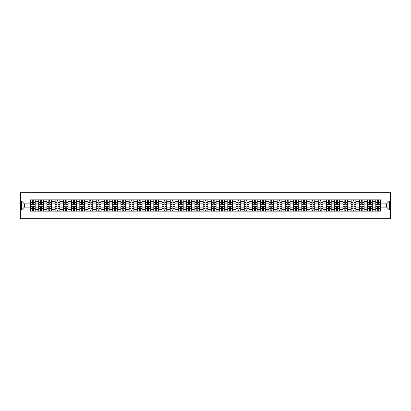 <?xml version="1.0" encoding="UTF-8"?>
<svg xmlns="http://www.w3.org/2000/svg" width="411" height="411" viewBox="0 0 411 411"><rect width="100%" height="100%" fill="white"/><g stroke="black" fill="none" stroke-linecap="round" stroke-linejoin="round"><path stroke-width="0.62" d="M20.55 218.678L390.45 218.678L390.45 192.322L20.55 192.322L20.55 218.678M38.68 211.167L38.68 201.441L35.202 201.441L35.202 211.167M35.202 201.441L35.202 199.833M38.68 201.441L38.68 199.833M43.427 199.833L43.427 211.167M46.905 211.167L46.905 199.833M51.647 199.833L51.647 211.167M55.125 211.167L55.125 199.833M59.867 199.833L59.867 211.167M63.351 211.167L63.351 199.833M68.092 199.833L68.092 211.167M71.571 211.167L71.571 199.833M76.312 199.833L76.312 211.167M79.791 211.167L79.791 199.833M84.538 199.833L84.538 211.167M88.016 211.167L88.016 199.833M92.758 199.833L92.758 211.167M96.236 211.167L96.236 199.833M100.983 199.833L100.983 211.167M104.461 211.167L104.461 199.833M109.203 199.833L109.203 211.167M112.681 211.167L112.681 199.833M117.428 199.833L117.428 211.167M120.906 211.167L120.906 199.833M125.648 199.833L125.648 211.167M129.126 211.167L129.126 199.833M133.873 199.833L133.873 211.167M137.351 211.167L137.351 199.833M142.093 199.833L142.093 211.167M145.571 211.167L145.571 199.833M150.313 199.833L150.313 211.167M153.796 211.167L153.796 199.833M158.538 199.833L158.538 211.167M162.016 211.167L162.016 199.833M166.758 199.833L166.758 211.167M170.241 211.167L170.241 199.833M174.983 199.833L174.983 211.167M178.461 211.167L178.461 199.833M183.203 199.833L183.203 211.167M186.681 211.167L186.681 199.833M191.428 199.833L191.428 211.167M194.906 211.167L194.906 199.833M199.648 199.833L199.648 211.167M203.126 211.167L203.126 199.833M207.874 199.833L207.874 211.167M211.352 211.167L211.352 199.833M216.094 199.833L216.094 211.167M219.572 211.167L219.572 199.833M224.319 199.833L224.319 211.167M227.797 211.167L227.797 199.833M232.539 199.833L232.539 211.167M236.017 211.167L236.017 199.833M240.759 199.833L240.759 211.167M244.242 211.167L244.242 199.833M248.984 199.833L248.984 211.167M252.462 211.167L252.462 199.833M257.204 199.833L257.204 211.167M260.687 211.167L260.687 199.833M265.429 199.833L265.429 211.167M268.907 211.167L268.907 199.833M273.649 199.833L273.649 211.167M277.127 211.167L277.127 199.833M281.874 199.833L281.874 211.167M285.352 211.167L285.352 199.833M290.094 199.833L290.094 211.167M293.572 211.167L293.572 199.833M298.319 199.833L298.319 211.167M301.797 211.167L301.797 199.833M306.539 199.833L306.539 211.167M310.017 211.167L310.017 199.833M314.764 199.833L314.764 211.167M318.242 211.167L318.242 199.833M322.984 199.833L322.984 211.167M326.462 211.167L326.462 199.833M331.209 199.833L331.209 211.167M334.688 211.167L334.688 199.833M339.429 199.833L339.429 211.167M342.908 211.167L342.908 199.833M347.649 199.833L347.649 211.167M351.133 211.167L351.133 199.833M355.875 199.833L355.875 211.167M359.353 211.167L359.353 199.833M364.095 199.833L364.095 211.167M367.573 211.167L367.573 199.833M372.32 199.833L372.32 211.167M375.798 211.167L375.798 199.833M375.798 207.134L372.32 207.134M367.573 207.134L364.095 207.134M359.353 207.134L355.875 207.134M351.133 207.134L347.649 207.134M342.908 207.134L339.429 207.134M334.688 207.134L331.209 207.134M326.462 207.134L322.984 207.134M318.242 207.134L314.764 207.134M310.017 207.134L306.539 207.134M301.797 207.134L298.319 207.134M293.572 207.134L290.094 207.134M285.352 207.134L281.874 207.134M277.127 207.134L273.649 207.134M268.907 207.134L265.429 207.134M260.687 207.134L257.204 207.134M252.462 207.134L248.984 207.134M244.242 207.134L240.759 207.134M236.017 207.134L232.539 207.134M227.797 207.134L224.319 207.134M219.572 207.134L216.094 207.134M211.352 207.134L207.874 207.134M203.126 207.134L199.648 207.134M194.906 207.134L191.428 207.134M186.681 207.134L183.203 207.134M178.461 207.134L174.983 207.134M170.241 207.134L166.758 207.134M162.016 207.134L158.538 207.134M153.796 207.134L150.313 207.134M145.571 207.134L142.093 207.134M137.351 207.134L133.873 207.134M129.126 207.134L125.648 207.134M120.906 207.134L117.428 207.134M112.681 207.134L109.203 207.134M104.461 207.134L100.983 207.134M96.236 207.134L92.758 207.134M88.016 207.134L84.538 207.134M79.791 207.134L76.312 207.134M71.571 207.134L68.092 207.134M63.351 207.134L59.867 207.134M55.125 207.134L51.647 207.134M46.905 207.134L43.427 207.134M38.68 207.134L35.202 207.134M375.798 203.866L372.32 203.866M367.573 203.866L364.095 203.866M359.353 203.866L355.875 203.866M351.133 203.866L347.649 203.866M342.908 203.866L339.429 203.866M334.688 203.866L331.209 203.866M326.462 203.866L322.984 203.866M318.242 203.866L314.764 203.866M310.017 203.866L306.539 203.866M301.797 203.866L298.319 203.866M293.572 203.866L290.094 203.866M285.352 203.866L281.874 203.866M277.127 203.866L273.649 203.866M268.907 203.866L265.429 203.866M260.687 203.866L257.204 203.866M252.462 203.866L248.984 203.866M244.242 203.866L240.759 203.866M236.017 203.866L232.539 203.866M227.797 203.866L224.319 203.866M219.572 203.866L216.094 203.866M211.352 203.866L207.874 203.866M203.126 203.866L199.648 203.866M194.906 203.866L191.428 203.866M186.681 203.866L183.203 203.866M178.461 203.866L174.983 203.866M170.241 203.866L166.758 203.866M162.016 203.866L158.538 203.866M153.796 203.866L150.313 203.866M145.571 203.866L142.093 203.866M137.351 203.866L133.873 203.866M129.126 203.866L125.648 203.866M120.906 203.866L117.428 203.866M112.681 203.866L109.203 203.866M104.461 203.866L100.983 203.866M96.236 203.866L92.758 203.866M88.016 203.866L84.538 203.866M79.791 203.866L76.312 203.866M71.571 203.866L68.092 203.866M63.351 203.866L59.867 203.866M55.125 203.866L51.647 203.866M46.905 203.866L43.427 203.866M38.68 203.866L35.202 203.866M24.398 207.134L30.46 207.134L30.46 203.866L24.398 203.866L24.398 207.134L21.603 209.929L21.603 201.071L30.46 201.071L30.46 203.866M380.54 203.866L380.54 207.134L386.602 207.134L386.602 203.866L380.54 203.866L380.54 199.833L30.46 199.833L30.46 201.071M380.54 201.071L389.397 201.071L389.397 209.929L380.54 209.929L380.54 207.134M30.46 207.134L30.46 211.167L380.54 211.167L380.54 209.929M30.46 209.929L21.603 209.929M33.281 210.375L32.382 210.375M32.382 200.625L33.281 200.625M41.501 210.375L40.607 210.375M40.607 200.625L41.501 200.625M49.726 210.375L48.827 210.375M48.827 200.625L49.726 200.625M57.946 210.375L57.052 210.375M57.052 200.625L57.946 200.625M66.166 210.375L65.272 210.375M65.272 200.625L66.166 200.625M74.391 210.375L73.497 210.375M73.497 200.625L74.391 200.625M82.611 210.375L81.717 210.375M81.717 200.625L82.611 200.625M90.836 210.375L89.937 210.375M89.937 200.625L90.836 200.625M99.056 210.375L98.162 210.375M98.162 200.625L99.056 200.625M107.281 210.375L106.382 210.375M106.382 200.625L107.281 200.625M115.501 210.375L114.607 210.375M114.607 200.625L115.501 200.625M123.726 210.375L122.827 210.375M122.827 200.625L123.726 200.625M131.946 210.375L131.052 210.375M131.052 200.625L131.946 200.625M140.172 210.375L139.272 210.375M139.272 200.625L140.172 200.625M148.392 210.375L147.498 210.375M147.498 200.625L148.392 200.625M156.612 210.375L155.718 210.375M155.718 200.625L156.612 200.625M164.837 210.375L163.943 210.375M163.943 200.625L164.837 200.625M173.057 210.375L172.163 210.375M172.163 200.625L173.057 200.625M181.282 210.375L180.383 210.375M180.383 200.625L181.282 200.625M189.502 210.375L188.608 210.375M188.608 200.625L189.502 200.625M197.727 210.375L196.828 210.375M196.828 200.625L197.727 200.625M205.947 210.375L205.053 210.375M205.053 200.625L205.947 200.625M214.172 210.375L213.273 210.375M213.273 200.625L214.172 200.625M222.392 210.375L221.498 210.375M221.498 200.625L222.392 200.625M230.617 210.375L229.718 210.375M229.718 200.625L230.617 200.625M238.837 210.375L237.943 210.375M237.943 200.625L238.837 200.625M247.057 210.375L246.163 210.375M246.163 200.625L247.057 200.625M255.282 210.375L254.388 210.375M254.388 200.625L255.282 200.625M263.502 210.375L262.608 210.375M262.608 200.625L263.502 200.625M271.728 210.375L270.828 210.375M270.828 200.625L271.728 200.625M279.948 210.375L279.054 210.375M279.054 200.625L279.948 200.625M288.173 210.375L287.274 210.375M287.274 200.625L288.173 200.625M296.393 210.375L295.499 210.375M295.499 200.625L296.393 200.625M304.618 210.375L303.719 210.375M303.719 200.625L304.618 200.625M312.838 210.375L311.944 210.375M311.944 200.625L312.838 200.625M321.063 210.375L320.164 210.375M320.164 200.625L321.063 200.625M329.283 210.375L328.389 210.375M328.389 200.625L329.283 200.625M337.503 210.375L336.609 210.375M336.609 200.625L337.503 200.625M345.728 210.375L344.834 210.375M344.834 200.625L345.728 200.625M353.948 210.375L353.054 210.375M353.054 200.625L353.948 200.625M362.173 210.375L361.274 210.375M361.274 200.625L362.173 200.625M370.393 210.375L369.499 210.375M369.499 200.625L370.393 200.625M378.618 210.375L377.719 210.375M377.719 200.625L378.618 200.625M21.603 201.071L24.398 203.866M386.602 207.134L389.397 209.929M386.602 203.866L389.397 201.071M33.281 204.365L33.281 199.885L35.176 199.885L35.176 204.365L33.281 204.365M32.382 200.573L33.281 200.573M32.382 199.885L30.486 199.885L30.486 204.365L32.382 204.365L32.382 199.885L33.281 199.885M32.382 206.743L30.486 206.635L32.382 206.635L32.382 211.115L30.486 211.115L31.539 211.115M30.486 206.743L30.486 211.115M33.281 210.427L32.382 210.427M32.382 211.115L35.176 211.115L35.176 206.635L33.281 206.635L33.435 211.115M41.501 204.365L41.501 199.885L43.396 199.885L43.396 204.365L41.501 204.365M40.607 200.573L41.501 200.573M40.607 199.885L38.706 199.885L38.706 204.365L40.607 204.365L40.607 199.885L41.501 199.885M49.726 204.365L49.726 199.885L51.622 199.885L51.622 204.365L49.726 204.365M48.827 200.573L49.726 200.573M48.827 199.885L46.931 199.885L46.931 204.365L48.827 204.365L48.827 199.885L49.726 199.885M40.607 206.635L40.607 211.115L38.706 211.115L38.706 206.635L40.607 206.635M41.501 210.427L40.607 210.427M41.501 211.115L43.396 211.115L43.396 206.635L41.501 206.635L41.501 211.115L40.607 211.115M48.827 206.635L48.827 211.115L46.931 211.115L46.931 206.635L48.827 206.635M49.726 210.427L48.827 210.427M49.726 211.115L51.622 211.115L51.622 206.635L49.726 206.635L49.726 211.115L48.827 211.115M57.946 204.365L57.946 199.885L59.842 199.885L59.842 204.365L57.946 204.365M57.052 200.573L57.946 200.573M57.946 199.885L55.151 199.885L55.151 204.365L57.052 204.365L56.893 199.885M66.166 204.365L66.166 199.885L68.067 199.885L68.067 204.365L66.166 204.365M65.272 200.573L66.166 200.573M65.272 199.885L63.376 199.885L63.376 204.365L65.272 204.365L65.272 199.885L66.166 199.885M74.391 204.365L74.391 199.885L76.287 199.885L76.287 204.365L74.391 204.365M73.497 200.573L74.391 200.573M73.497 199.885L71.596 199.885L71.596 204.365L73.497 204.365L73.497 199.885L74.391 199.885M57.052 206.635L57.052 211.115L55.151 211.115L55.151 206.635L57.052 206.635M57.946 210.427L57.052 210.427M57.052 211.115L59.842 211.115L59.842 206.635L57.946 206.635L58.105 211.115M65.272 206.635L65.272 211.115L63.376 211.115L63.376 206.635L65.272 206.635M66.166 210.427L65.272 210.427M65.272 211.115L68.067 211.115L68.067 206.635L66.166 206.635L66.325 211.115M73.497 206.635L73.497 211.115L71.596 211.115L71.596 206.635L73.497 206.635M74.391 210.427L73.497 210.427M75.234 211.115L76.287 211.115L76.287 206.635L74.391 206.635L74.55 211.115M76.287 211.115L73.497 211.115M82.611 204.257L84.512 204.365L82.611 204.365L82.611 199.885L84.512 199.885L83.459 199.885M84.512 204.257L84.512 199.885M81.717 200.573L82.611 200.573M82.611 199.885L79.821 199.885L79.821 204.365L81.717 204.365L81.558 199.885M81.717 206.635L81.717 211.115L79.821 211.115L79.821 206.635L81.717 206.635M82.611 210.427L81.717 210.427M81.717 211.115L84.512 211.115L84.512 206.635L82.611 206.635L82.77 211.115M90.836 204.365L90.836 199.885L92.732 199.885L92.732 204.365L90.836 204.365M89.937 200.573L90.836 200.573M90.836 199.885L88.041 199.885L88.041 204.365L89.937 204.365L89.783 199.885M89.937 206.743L88.041 206.635L89.937 206.635L89.937 211.115L88.041 211.115L89.095 211.115M88.041 206.743L88.041 211.115M90.836 210.427L89.937 210.427M89.937 211.115L92.732 211.115L92.732 206.635L90.836 206.635L90.995 211.115M99.056 204.365L99.056 199.885L100.957 199.885L100.957 204.365L99.056 204.365M98.162 200.573L99.056 200.573M98.162 199.885L96.266 199.885L96.266 204.365L98.162 204.365L98.162 199.885L99.056 199.885M98.162 206.635L98.162 211.115L96.266 211.115L96.266 206.635L98.162 206.635M99.056 210.427L98.162 210.427M99.056 211.115L100.957 211.115L100.957 206.635L99.056 206.635L99.056 211.115L98.162 211.115M107.281 204.257L109.177 204.365L107.281 204.365L107.281 199.885L109.177 199.885L108.124 199.885M109.177 204.257L109.177 199.885M106.382 200.573L107.281 200.573M106.382 199.885L104.486 199.885L104.486 204.365L106.382 204.365L106.382 199.885L107.281 199.885M106.382 206.635L106.382 211.115L104.486 211.115L104.486 206.635L106.382 206.635M107.281 210.427L106.382 210.427M107.281 211.115L109.177 211.115L109.177 206.635L107.281 206.635L107.281 211.115L106.382 211.115M115.501 204.257L117.402 204.365L115.501 204.365L115.501 199.885L117.402 199.885L116.344 199.885M117.402 204.257L117.402 199.885M114.607 200.573L115.501 200.573M114.607 199.885L112.706 199.885L112.706 204.365L114.607 204.365L114.607 199.885L115.501 199.885M123.726 204.365L123.726 199.885L125.622 199.885L125.622 204.365L123.726 204.365M122.827 200.573L123.726 200.573M123.726 199.885L120.932 199.885L120.932 204.365L122.827 204.365L122.668 199.885M131.946 204.365L131.946 199.885L133.842 199.885L133.842 204.365L131.946 204.365M131.052 200.573L131.946 200.573M131.052 199.885L129.152 199.885L129.152 204.365L131.052 204.365L131.052 199.885L131.946 199.885M140.172 204.365L140.172 199.885L142.067 199.885L142.067 204.365L140.172 204.365M139.272 200.573L140.172 200.573M140.172 199.885L137.377 199.885L137.377 204.365L139.272 204.365L139.113 199.885M148.392 204.365L148.392 199.885L150.287 199.885L150.287 204.365L148.392 204.365M147.498 200.573L148.392 200.573M148.392 199.885L145.597 199.885L145.597 204.365L147.498 204.365L147.338 199.885M156.612 204.365L156.612 199.885L158.512 199.885L158.512 204.365L156.612 204.365M155.718 200.573L156.612 200.573M156.612 199.885L153.822 199.885L153.822 204.365L155.718 204.365L155.558 199.885M114.607 206.635L114.607 211.115L112.706 211.115L112.706 206.635L114.607 206.635M115.501 210.427L114.607 210.427M115.501 211.115L117.402 211.115L117.402 206.635L115.501 206.635L115.501 211.115L114.607 211.115M122.827 206.635L122.827 211.115L120.932 211.115L120.932 206.635L122.827 206.635M123.726 210.427L122.827 210.427M122.827 211.115L125.622 211.115L125.622 206.635L123.726 206.635L123.881 211.115M131.052 206.635L131.052 211.115L129.152 211.115L129.152 206.635L131.052 206.635M131.946 210.427L131.052 210.427M131.052 211.115L133.842 211.115L133.842 206.635L131.946 206.635L132.106 211.115M139.272 206.635L139.272 211.115L137.377 211.115L137.377 206.635L139.272 206.635M140.172 210.427L139.272 210.427M139.272 211.115L142.067 211.115L142.067 206.635L140.172 206.635L140.326 211.115M147.498 206.743L145.597 206.635L147.498 206.635L147.498 211.115L145.597 211.115L146.65 211.115M145.597 206.743L145.597 211.115M148.392 210.427L147.498 210.427M147.498 211.115L150.287 211.115L150.287 206.635L148.392 206.635L148.551 211.115M155.718 206.635L155.718 211.115L153.822 211.115L153.822 206.635L155.718 206.635M156.612 210.427L155.718 210.427M155.718 211.115L158.512 211.115L158.512 206.635L156.612 206.635L156.771 211.115M164.837 204.365L164.837 199.885L166.732 199.885L166.732 204.365L164.837 204.365M163.943 200.573L164.837 200.573M163.943 199.885L162.042 199.885L162.042 204.365L163.943 204.365L163.943 199.885L164.837 199.885M163.943 206.635L163.943 211.115L162.042 211.115L162.042 206.635L163.943 206.635M164.837 210.427L163.943 210.427M164.837 211.115L166.732 211.115L166.732 206.635L164.837 206.635L164.837 211.115L163.943 211.115M173.057 204.365L173.057 199.885L174.958 199.885L174.958 204.365L173.057 204.365M172.163 200.573L173.057 200.573M173.057 199.885L170.267 199.885L170.267 204.365L172.163 204.365L172.004 199.885M172.163 206.635L172.163 211.115L170.267 211.115L170.267 206.635L172.163 206.635M173.057 210.427L172.163 210.427M173.057 211.115L174.958 211.115L174.958 206.635L173.057 206.635L173.057 211.115L172.163 211.115M181.282 204.365L181.282 199.885L183.178 199.885L183.178 204.365L181.282 204.365M180.383 200.573L181.282 200.573M180.383 199.885L178.487 199.885L178.487 204.365L180.383 204.365L180.383 199.885L181.282 199.885M180.383 206.635L180.383 211.115L178.487 211.115L178.487 206.635L180.383 206.635M181.282 210.427L180.383 210.427M181.282 211.115L183.178 211.115L183.178 206.635L181.282 206.635L181.282 211.115L180.383 211.115M189.502 204.365L189.502 199.885L191.403 199.885L191.403 204.365L189.502 204.365M188.608 200.573L189.502 200.573M188.608 199.885L186.712 199.885L186.712 204.365L188.608 204.365L188.608 199.885L189.502 199.885M188.608 206.635L188.608 211.115L186.712 211.115L186.712 206.635L188.608 206.635M189.502 210.427L188.608 210.427M188.608 211.115L191.403 211.115L191.403 206.635L189.502 206.635L189.661 211.115M197.727 204.365L197.727 199.885L199.623 199.885L199.623 204.365L197.727 204.365M196.828 200.573L197.727 200.573M197.727 199.885L194.932 199.885L194.932 204.365L196.828 204.365L196.674 199.885M196.828 206.635L196.828 211.115L194.932 211.115L194.932 206.635L196.828 206.635M197.727 210.427L196.828 210.427M196.828 211.115L199.623 211.115L199.623 206.635L197.727 206.635L197.886 211.115M205.947 204.365L205.947 199.885L207.848 199.885L207.848 204.365L205.947 204.365M205.053 200.573L205.947 200.573M205.053 199.885L203.152 199.885L203.152 204.365L205.053 204.365L205.053 199.885L205.947 199.885M205.053 206.635L205.053 211.115L203.152 211.115L203.152 206.635L205.053 206.635M205.947 210.427L205.053 210.427M206.79 211.115L207.848 211.115L207.848 206.635L205.947 206.635L206.106 211.115M207.848 211.115L205.053 211.115M214.172 204.365L214.172 199.885L216.068 199.885L216.068 204.365L214.172 204.365M213.273 200.573L214.172 200.573M214.172 199.885L211.377 199.885L211.377 204.365L213.273 204.365L213.114 199.885M213.273 206.635L213.273 211.115L211.377 211.115L211.377 206.635L213.273 206.635M214.172 210.427L213.273 210.427M213.273 211.115L216.068 211.115L216.068 206.635L214.172 206.635L214.326 211.115M222.392 204.365L222.392 199.885L224.288 199.885L224.288 204.365L222.392 204.365M221.498 200.573L222.392 200.573M221.498 199.885L219.597 199.885L219.597 204.365L221.498 204.365L221.498 199.885L222.392 199.885M221.498 206.635L221.498 211.115L219.597 211.115L219.597 206.635L221.498 206.635M222.392 210.427L221.498 210.427M221.498 211.115L224.288 211.115L224.288 206.635L222.392 206.635L222.551 211.115M230.617 204.365L230.617 199.885L232.513 199.885L232.513 204.365L230.617 204.365M229.718 200.573L230.617 200.573M229.718 199.885L227.822 199.885L227.822 204.365L229.718 204.365L229.718 199.885L230.617 199.885M229.718 206.635L229.718 211.115L227.822 211.115L227.822 206.635L229.718 206.635M230.617 210.427L229.718 210.427M230.617 211.115L232.513 211.115L232.513 206.635L230.617 206.635L230.617 211.115L229.718 211.115M238.837 204.365L238.837 199.885L240.733 199.885L240.733 204.365L238.837 204.365M237.943 200.573L238.837 200.573M237.943 199.885L236.042 199.885L236.042 204.365L237.943 204.365L237.943 199.885L238.837 199.885M237.943 206.635L237.943 211.115L236.042 211.115L236.042 206.635L237.943 206.635M238.837 210.427L237.943 210.427M238.837 211.115L240.733 211.115L240.733 206.635L238.837 206.635L238.837 211.115L237.943 211.115M247.057 204.365L247.057 199.885L248.958 199.885L248.958 204.365L247.057 204.365M246.163 200.573L247.057 200.573M247.057 199.885L244.268 199.885L244.268 204.365L246.163 204.365L246.004 199.885M246.163 206.635L246.163 211.115L244.268 211.115L244.268 206.635L246.163 206.635M247.057 210.427L246.163 210.427M247.057 211.115L248.958 211.115L248.958 206.635L247.057 206.635L247.057 211.115L246.163 211.115M255.282 204.365L255.282 199.885L257.178 199.885L257.178 204.365L255.282 204.365M254.388 200.573L255.282 200.573M254.388 199.885L252.488 199.885L252.488 204.365L254.388 204.365L254.388 199.885L255.282 199.885M254.388 206.635L254.388 211.115L252.488 211.115L252.488 206.635L254.388 206.635M255.282 210.427L254.388 210.427M254.388 211.115L257.178 211.115L257.178 206.635L255.282 206.635L255.442 211.115M263.502 204.365L263.502 199.885L265.403 199.885L265.403 204.365L263.502 204.365M262.608 200.573L263.502 200.573M262.608 199.885L260.713 199.885L260.713 204.365L262.608 204.365L262.608 199.885L263.502 199.885M262.608 206.635L262.608 211.115L260.713 211.115L260.713 206.635L262.608 206.635M263.502 210.427L262.608 210.427M262.608 211.115L265.403 211.115L265.403 206.635L263.502 206.635L263.662 211.115M271.728 204.365L271.728 199.885L273.623 199.885L273.623 204.365L271.728 204.365M270.828 200.573L271.728 200.573M270.828 199.885L268.933 199.885L268.933 204.365L270.828 204.365L270.828 199.885L271.728 199.885M270.828 206.635L270.828 211.115L268.933 211.115L268.933 206.635L270.828 206.635M271.728 210.427L270.828 210.427M270.828 211.115L273.623 211.115L273.623 206.635L271.728 206.635L271.887 211.115M279.948 204.365L279.948 199.885L281.848 199.885L281.848 204.365L279.948 204.365M279.054 200.573L279.948 200.573M279.054 199.885L277.158 199.885L277.158 204.365L279.054 204.365L279.054 199.885L279.948 199.885M279.054 206.635L279.054 211.115L277.158 211.115L277.158 206.635L279.054 206.635M279.948 210.427L279.054 210.427M279.054 211.115L281.848 211.115L281.848 206.635L279.948 206.635L280.107 211.115M288.173 204.365L288.173 199.885L290.068 199.885L290.068 204.365L288.173 204.365M287.274 200.573L288.173 200.573M287.274 199.885L285.378 199.885L285.378 204.365L287.274 204.365L287.274 199.885L288.173 199.885M287.274 206.635L287.274 211.115L285.378 211.115L285.378 206.635L287.274 206.635M288.173 210.427L287.274 210.427M287.274 211.115L290.068 211.115L290.068 206.635L288.173 206.635L288.332 211.115M296.393 204.365L296.393 199.885L298.294 199.885L298.294 204.365L296.393 204.365M295.499 200.573L296.393 200.573M295.499 199.885L293.598 199.885L293.598 204.365L295.499 204.365L295.499 199.885L296.393 199.885M295.499 206.635L295.499 211.115L293.598 211.115L293.598 206.635L295.499 206.635M296.393 210.427L295.499 210.427M296.393 211.115L298.294 211.115L298.294 206.635L296.393 206.635L296.393 211.115L295.499 211.115M304.618 204.365L304.618 199.885L306.514 199.885L306.514 204.365L304.618 204.365M303.719 200.573L304.618 200.573M304.618 199.885L301.823 199.885L301.823 204.365L303.719 204.365L303.559 199.885M303.719 206.635L303.719 211.115L301.823 211.115L301.823 206.635L303.719 206.635M304.618 210.427L303.719 210.427M303.719 211.115L306.514 211.115L306.514 206.635L304.618 206.635L304.772 211.115M312.838 204.365L312.838 199.885L314.734 199.885L314.734 204.365L312.838 204.365M311.944 200.573L312.838 200.573M311.944 199.885L310.043 199.885L310.043 204.365L311.944 204.365L311.944 199.885L312.838 199.885M311.944 206.743L310.043 206.635L311.944 206.635L311.944 211.115L310.043 211.115L311.101 211.115M310.043 206.743L310.043 211.115M312.838 210.427L311.944 210.427M312.838 211.115L314.734 211.115L314.734 206.635L312.838 206.635L312.838 211.115L311.944 211.115M321.063 204.365L321.063 199.885L322.959 199.885L322.959 204.365L321.063 204.365M320.164 200.573L321.063 200.573M320.164 199.885L318.268 199.885L318.268 204.365L320.164 204.365L320.164 199.885L321.063 199.885M320.164 206.635L320.164 211.115L318.268 211.115L318.268 206.635L320.164 206.635M321.063 210.427L320.164 210.427M320.164 211.115L322.959 211.115L322.959 206.635L321.063 206.635L321.217 211.115M329.283 204.365L329.283 199.885L331.179 199.885L331.179 204.365L329.283 204.365M328.389 200.573L329.283 200.573M328.389 199.885L326.488 199.885L326.488 204.365L328.389 204.365L328.389 199.885L329.283 199.885M328.389 206.635L328.389 211.115L326.488 211.115L326.488 206.635L328.389 206.635M329.283 210.427L328.389 210.427M328.389 211.115L331.179 211.115L331.179 206.635L329.283 206.635L329.442 211.115M337.503 204.365L337.503 199.885L339.404 199.885L339.404 204.365L337.503 204.365M336.609 200.573L337.503 200.573M336.609 199.885L334.713 199.885L334.713 204.365L336.609 204.365L336.609 199.885L337.503 199.885M336.609 206.635L336.609 211.115L334.713 211.115L334.713 206.635L336.609 206.635M337.503 210.427L336.609 210.427M337.503 211.115L339.404 211.115L339.404 206.635L337.503 206.635L337.503 211.115L336.609 211.115M345.728 204.365L345.728 199.885L347.624 199.885L347.624 204.365L345.728 204.365M344.834 200.573L345.728 200.573M344.834 199.885L342.933 199.885L342.933 204.365L344.834 204.365L344.834 199.885L345.728 199.885M344.834 206.635L344.834 211.115L342.933 211.115L342.933 206.635L344.834 206.635M345.728 210.427L344.834 210.427M344.834 211.115L347.624 211.115L347.624 206.635L345.728 206.635L345.887 211.115M353.948 204.365L353.948 199.885L355.849 199.885L355.849 204.365L353.948 204.365M353.054 200.573L353.948 200.573M353.054 199.885L351.158 199.885L351.158 204.365L353.054 204.365L353.054 199.885L353.948 199.885M353.054 206.635L353.054 211.115L351.158 211.115L351.158 206.635L353.054 206.635M353.948 210.427L353.054 210.427M353.948 211.115L355.849 211.115L355.849 206.635L353.948 206.635L353.948 211.115L353.054 211.115M362.173 204.365L362.173 199.885L364.069 199.885L364.069 204.365L362.173 204.365M361.274 200.573L362.173 200.573M361.274 199.885L359.378 199.885L359.378 204.365L361.274 204.365L361.274 199.885L362.173 199.885M361.274 206.635L361.274 211.115L359.378 211.115L359.378 206.635L361.274 206.635M362.173 210.427L361.274 210.427M362.173 211.115L364.069 211.115L364.069 206.635L362.173 206.635L362.173 211.115L361.274 211.115M370.393 204.365L370.393 199.885L372.294 199.885L372.294 204.365L370.393 204.365M369.499 200.573L370.393 200.573M369.499 199.885L367.604 199.885L367.604 204.365L369.499 204.365L369.499 199.885L370.393 199.885M369.499 206.635L369.499 211.115L367.604 211.115L367.604 206.635L369.499 206.635M370.393 210.427L369.499 210.427M370.393 211.115L372.294 211.115L372.294 206.635L370.393 206.635L370.393 211.115L369.499 211.115M378.618 204.365L378.618 199.885L380.514 199.885L380.514 204.365L378.618 204.365M377.719 200.573L378.618 200.573M378.618 199.885L375.824 199.885L375.824 204.365L377.719 204.365L377.565 199.885M377.719 206.743L375.824 206.635L377.719 206.635L377.719 211.115L375.824 211.115L376.877 211.115M375.824 206.743L375.824 211.115M378.618 210.427L377.719 210.427M378.618 211.115L380.514 211.115L380.514 206.635L378.618 206.635L378.618 211.115L377.719 211.115M367.573 201.441L364.095 201.441M359.353 201.441L355.875 201.441M351.133 201.441L347.649 201.441M342.908 201.441L339.429 201.441M334.688 201.441L331.209 201.441M326.462 201.441L322.984 201.441M318.242 201.441L314.764 201.441M310.017 201.441L306.539 201.441M301.797 201.441L298.319 201.441M293.572 201.441L290.094 201.441M285.352 201.441L281.874 201.441M277.127 201.441L273.649 201.441M268.907 201.441L265.429 201.441M260.687 201.441L257.204 201.441M252.462 201.441L248.984 201.441M244.242 201.441L240.759 201.441M236.017 201.441L232.539 201.441M227.797 201.441L224.319 201.441M219.572 201.441L216.094 201.441M211.352 201.441L207.874 201.441M203.126 201.441L199.648 201.441M194.906 201.441L191.428 201.441M186.681 201.441L183.203 201.441M178.461 201.441L174.983 201.441M170.241 201.441L166.758 201.441M162.016 201.441L158.538 201.441M153.796 201.441L150.313 201.441M145.571 201.441L142.093 201.441M137.351 201.441L133.873 201.441M129.126 201.441L125.648 201.441M120.906 201.441L117.428 201.441M112.681 201.441L109.203 201.441M104.461 201.441L100.983 201.441M96.236 201.441L92.758 201.441M88.016 201.441L84.538 201.441M79.791 201.441L76.312 201.441M71.571 201.441L68.092 201.441M63.351 201.441L59.867 201.441M55.125 201.441L51.647 201.441M46.905 201.441L43.427 201.441M375.798 201.441L372.32 201.441M367.573 209.559L364.095 209.559M359.353 209.559L355.875 209.559M351.133 209.559L347.649 209.559M342.908 209.559L339.429 209.559M334.688 209.559L331.209 209.559M326.462 209.559L322.984 209.559M318.242 209.559L314.764 209.559M310.017 209.559L306.539 209.559M301.797 209.559L298.319 209.559M293.572 209.559L290.094 209.559M285.352 209.559L281.874 209.559M277.127 209.559L273.649 209.559M268.907 209.559L265.429 209.559M260.687 209.559L257.204 209.559M252.462 209.559L248.984 209.559M244.242 209.559L240.759 209.559M236.017 209.559L232.539 209.559M227.797 209.559L224.319 209.559M219.572 209.559L216.094 209.559M211.352 209.559L207.874 209.559M203.126 209.559L199.648 209.559M194.906 209.559L191.428 209.559M186.681 209.559L183.203 209.559M178.461 209.559L174.983 209.559M170.241 209.559L166.758 209.559M162.016 209.559L158.538 209.559M153.796 209.559L150.313 209.559M145.571 209.559L142.093 209.559M137.351 209.559L133.873 209.559M129.126 209.559L125.648 209.559M120.906 209.559L117.428 209.559M112.681 209.559L109.203 209.559M104.461 209.559L100.983 209.559M96.236 209.559L92.758 209.559M88.016 209.559L84.538 209.559M79.791 209.559L76.312 209.559M71.571 209.559L68.092 209.559M63.351 209.559L59.867 209.559M55.125 209.559L51.647 209.559M46.905 209.559L43.427 209.559M38.68 209.559L35.202 209.559M375.798 209.559L372.32 209.559M33.281 204.257L35.176 204.257M33.281 202.474L35.176 202.474M30.486 204.257L32.382 204.257M30.486 202.474L32.382 202.474M32.382 208.526L30.486 208.526M35.176 206.743L33.281 206.743M35.176 208.526L33.281 208.526M41.501 204.257L43.396 204.257M41.501 202.474L43.396 202.474M38.706 204.257L40.607 204.257M38.706 202.474L40.607 202.474M49.726 204.257L51.622 204.257M49.726 202.474L51.622 202.474M46.931 204.257L48.827 204.257M46.931 202.474L48.827 202.474M40.607 206.743L38.706 206.743M40.607 208.526L38.706 208.526M43.396 206.743L41.501 206.743M43.396 208.526L41.501 208.526M48.827 206.743L46.931 206.743M48.827 208.526L46.931 208.526M51.622 206.743L49.726 206.743M51.622 208.526L49.726 208.526M57.946 204.257L59.842 204.257M57.946 202.474L59.842 202.474M55.151 204.257L57.052 204.257M55.151 202.474L57.052 202.474M66.166 204.257L68.067 204.257M66.166 202.474L68.067 202.474M63.376 204.257L65.272 204.257M63.376 202.474L65.272 202.474M74.391 204.257L76.287 204.257M74.391 202.474L76.287 202.474M71.596 204.257L73.497 204.257M71.596 202.474L73.497 202.474M57.052 206.743L55.151 206.743M57.052 208.526L55.151 208.526M59.842 206.743L57.946 206.743M59.842 208.526L57.946 208.526M65.272 206.743L63.376 206.743M65.272 208.526L63.376 208.526M68.067 206.743L66.166 206.743M68.067 208.526L66.166 208.526M73.497 206.743L71.596 206.743M73.497 208.526L71.596 208.526M76.287 206.743L74.391 206.743M76.287 208.526L74.391 208.526M82.611 202.474L84.512 202.474M79.821 204.257L81.717 204.257M79.821 202.474L81.717 202.474M81.717 206.743L79.821 206.743M81.717 208.526L79.821 208.526M84.512 206.743L82.611 206.743M84.512 208.526L82.611 208.526M90.836 204.257L92.732 204.257M90.836 202.474L92.732 202.474M88.041 204.257L89.937 204.257M88.041 202.474L89.937 202.474M89.937 208.526L88.041 208.526M92.732 206.743L90.836 206.743M92.732 208.526L90.836 208.526M99.056 204.257L100.957 204.257M99.056 202.474L100.957 202.474M96.266 204.257L98.162 204.257M96.266 202.474L98.162 202.474M98.162 206.743L96.266 206.743M98.162 208.526L96.266 208.526M100.957 206.743L99.056 206.743M100.957 208.526L99.056 208.526M107.281 202.474L109.177 202.474M104.486 204.257L106.382 204.257M104.486 202.474L106.382 202.474M106.382 206.743L104.486 206.743M106.382 208.526L104.486 208.526M109.177 206.743L107.281 206.743M109.177 208.526L107.281 208.526M115.501 202.474L117.402 202.474M112.706 204.257L114.607 204.257M112.706 202.474L114.607 202.474M123.726 204.257L125.622 204.257M123.726 202.474L125.622 202.474M120.932 204.257L122.827 204.257M120.932 202.474L122.827 202.474M131.946 204.257L133.842 204.257M131.946 202.474L133.842 202.474M129.152 204.257L131.052 204.257M129.152 202.474L131.052 202.474M140.172 204.257L142.067 204.257M140.172 202.474L142.067 202.474M137.377 204.257L139.272 204.257M137.377 202.474L139.272 202.474M148.392 204.257L150.287 204.257M148.392 202.474L150.287 202.474M145.597 204.257L147.498 204.257M145.597 202.474L147.498 202.474M156.612 204.257L158.512 204.257M156.612 202.474L158.512 202.474M153.822 204.257L155.718 204.257M153.822 202.474L155.718 202.474M114.607 206.743L112.706 206.743M114.607 208.526L112.706 208.526M117.402 206.743L115.501 206.743M117.402 208.526L115.501 208.526M122.827 206.743L120.932 206.743M122.827 208.526L120.932 208.526M125.622 206.743L123.726 206.743M125.622 208.526L123.726 208.526M131.052 206.743L129.152 206.743M131.052 208.526L129.152 208.526M133.842 206.743L131.946 206.743M133.842 208.526L131.946 208.526M139.272 206.743L137.377 206.743M139.272 208.526L137.377 208.526M142.067 206.743L140.172 206.743M142.067 208.526L140.172 208.526M147.498 208.526L145.597 208.526M150.287 206.743L148.392 206.743M150.287 208.526L148.392 208.526M155.718 206.743L153.822 206.743M155.718 208.526L153.822 208.526M158.512 206.743L156.612 206.743M158.512 208.526L156.612 208.526M164.837 204.257L166.732 204.257M164.837 202.474L166.732 202.474M162.042 204.257L163.943 204.257M162.042 202.474L163.943 202.474M163.943 206.743L162.042 206.743M163.943 208.526L162.042 208.526M166.732 206.743L164.837 206.743M166.732 208.526L164.837 208.526M173.057 204.257L174.958 204.257M173.057 202.474L174.958 202.474M170.267 204.257L172.163 204.257M170.267 202.474L172.163 202.474M172.163 206.743L170.267 206.743M172.163 208.526L170.267 208.526M174.958 206.743L173.057 206.743M174.958 208.526L173.057 208.526M181.282 204.257L183.178 204.257M181.282 202.474L183.178 202.474M178.487 204.257L180.383 204.257M178.487 202.474L180.383 202.474M180.383 206.743L178.487 206.743M180.383 208.526L178.487 208.526M183.178 206.743L181.282 206.743M183.178 208.526L181.282 208.526M189.502 204.257L191.403 204.257M189.502 202.474L191.403 202.474M186.712 204.257L188.608 204.257M186.712 202.474L188.608 202.474M188.608 206.743L186.712 206.743M188.608 208.526L186.712 208.526M191.403 206.743L189.502 206.743M191.403 208.526L189.502 208.526M197.727 204.257L199.623 204.257M197.727 202.474L199.623 202.474M194.932 204.257L196.828 204.257M194.932 202.474L196.828 202.474M196.828 206.743L194.932 206.743M196.828 208.526L194.932 208.526M199.623 206.743L197.727 206.743M199.623 208.526L197.727 208.526M205.947 204.257L207.848 204.257M205.947 202.474L207.848 202.474M203.152 204.257L205.053 204.257M203.152 202.474L205.053 202.474M205.053 206.743L203.152 206.743M205.053 208.526L203.152 208.526M207.848 206.743L205.947 206.743M207.848 208.526L205.947 208.526M214.172 204.257L216.068 204.257M214.172 202.474L216.068 202.474M211.377 204.257L213.273 204.257M211.377 202.474L213.273 202.474M213.273 206.743L211.377 206.743M213.273 208.526L211.377 208.526M216.068 206.743L214.172 206.743M216.068 208.526L214.172 208.526M222.392 204.257L224.288 204.257M222.392 202.474L224.288 202.474M219.597 204.257L221.498 204.257M219.597 202.474L221.498 202.474M221.498 206.743L219.597 206.743M221.498 208.526L219.597 208.526M224.288 206.743L222.392 206.743M224.288 208.526L222.392 208.526M230.617 204.257L232.513 204.257M230.617 202.474L232.513 202.474M227.822 204.257L229.718 204.257M227.822 202.474L229.718 202.474M229.718 206.743L227.822 206.743M229.718 208.526L227.822 208.526M232.513 206.743L230.617 206.743M232.513 208.526L230.617 208.526M238.837 204.257L240.733 204.257M238.837 202.474L240.733 202.474M236.042 204.257L237.943 204.257M236.042 202.474L237.943 202.474M237.943 206.743L236.042 206.743M237.943 208.526L236.042 208.526M240.733 206.743L238.837 206.743M240.733 208.526L238.837 208.526M247.057 204.257L248.958 204.257M247.057 202.474L248.958 202.474M244.268 204.257L246.163 204.257M244.268 202.474L246.163 202.474M246.163 206.743L244.268 206.743M246.163 208.526L244.268 208.526M248.958 206.743L247.057 206.743M248.958 208.526L247.057 208.526M255.282 204.257L257.178 204.257M255.282 202.474L257.178 202.474M252.488 204.257L254.388 204.257M252.488 202.474L254.388 202.474M254.388 206.743L252.488 206.743M254.388 208.526L252.488 208.526M257.178 206.743L255.282 206.743M257.178 208.526L255.282 208.526M263.502 204.257L265.403 204.257M263.502 202.474L265.403 202.474M260.713 204.257L262.608 204.257M260.713 202.474L262.608 202.474M262.608 206.743L260.713 206.743M262.608 208.526L260.713 208.526M265.403 206.743L263.502 206.743M265.403 208.526L263.502 208.526M271.728 204.257L273.623 204.257M271.728 202.474L273.623 202.474M268.933 204.257L270.828 204.257M268.933 202.474L270.828 202.474M270.828 206.743L268.933 206.743M270.828 208.526L268.933 208.526M273.623 206.743L271.728 206.743M273.623 208.526L271.728 208.526M279.948 204.257L281.848 204.257M279.948 202.474L281.848 202.474M277.158 204.257L279.054 204.257M277.158 202.474L279.054 202.474M279.054 206.743L277.158 206.743M279.054 208.526L277.158 208.526M281.848 206.743L279.948 206.743M281.848 208.526L279.948 208.526M288.173 204.257L290.068 204.257M288.173 202.474L290.068 202.474M285.378 204.257L287.274 204.257M285.378 202.474L287.274 202.474M287.274 206.743L285.378 206.743M287.274 208.526L285.378 208.526M290.068 206.743L288.173 206.743M290.068 208.526L288.173 208.526M296.393 204.257L298.294 204.257M296.393 202.474L298.294 202.474M293.598 204.257L295.499 204.257M293.598 202.474L295.499 202.474M295.499 206.743L293.598 206.743M295.499 208.526L293.598 208.526M298.294 206.743L296.393 206.743M298.294 208.526L296.393 208.526M304.618 204.257L306.514 204.257M304.618 202.474L306.514 202.474M301.823 204.257L303.719 204.257M301.823 202.474L303.719 202.474M303.719 206.743L301.823 206.743M303.719 208.526L301.823 208.526M306.514 206.743L304.618 206.743M306.514 208.526L304.618 208.526M312.838 204.257L314.734 204.257M312.838 202.474L314.734 202.474M310.043 204.257L311.944 204.257M310.043 202.474L311.944 202.474M311.944 208.526L310.043 208.526M314.734 206.743L312.838 206.743M314.734 208.526L312.838 208.526M321.063 204.257L322.959 204.257M321.063 202.474L322.959 202.474M318.268 204.257L320.164 204.257M318.268 202.474L320.164 202.474M320.164 206.743L318.268 206.743M320.164 208.526L318.268 208.526M322.959 206.743L321.063 206.743M322.959 208.526L321.063 208.526M329.283 204.257L331.179 204.257M329.283 202.474L331.179 202.474M326.488 204.257L328.389 204.257M326.488 202.474L328.389 202.474M328.389 206.743L326.488 206.743M328.389 208.526L326.488 208.526M331.179 206.743L329.283 206.743M331.179 208.526L329.283 208.526M337.503 204.257L339.404 204.257M337.503 202.474L339.404 202.474M334.713 204.257L336.609 204.257M334.713 202.474L336.609 202.474M336.609 206.743L334.713 206.743M336.609 208.526L334.713 208.526M339.404 206.743L337.503 206.743M339.404 208.526L337.503 208.526M345.728 204.257L347.624 204.257M345.728 202.474L347.624 202.474M342.933 204.257L344.834 204.257M342.933 202.474L344.834 202.474M344.834 206.743L342.933 206.743M344.834 208.526L342.933 208.526M347.624 206.743L345.728 206.743M347.624 208.526L345.728 208.526M353.948 204.257L355.849 204.257M353.948 202.474L355.849 202.474M351.158 204.257L353.054 204.257M351.158 202.474L353.054 202.474M353.054 206.743L351.158 206.743M353.054 208.526L351.158 208.526M355.849 206.743L353.948 206.743M355.849 208.526L353.948 208.526M362.173 204.257L364.069 204.257M362.173 202.474L364.069 202.474M359.378 204.257L361.274 204.257M359.378 202.474L361.274 202.474M361.274 206.743L359.378 206.743M361.274 208.526L359.378 208.526M364.069 206.743L362.173 206.743M364.069 208.526L362.173 208.526M370.393 204.257L372.294 204.257M370.393 202.474L372.294 202.474M367.604 204.257L369.499 204.257M367.604 202.474L369.499 202.474M369.499 206.743L367.604 206.743M369.499 208.526L367.604 208.526M372.294 206.743L370.393 206.743M372.294 208.526L370.393 208.526M378.618 204.257L380.514 204.257M378.618 202.474L380.514 202.474M375.824 204.257L377.719 204.257M375.824 202.474L377.719 202.474M377.719 208.526L375.824 208.526M380.514 206.743L378.618 206.743M380.514 208.526L378.618 208.526"/></g></svg>
